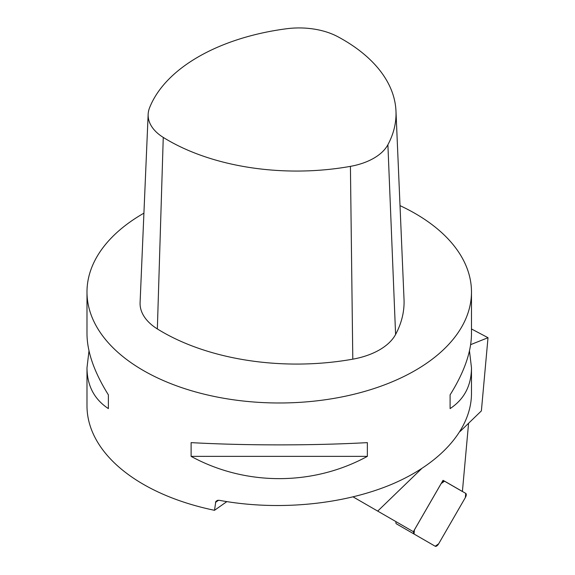 <?xml version="1.0" encoding="UTF-8"?>
<svg xmlns="http://www.w3.org/2000/svg" width="575" height="575" viewBox="0 0 575 575"><rect width="100%" height="100%" fill="white"/><g stroke="black" fill="none" stroke-linecap="round" stroke-linejoin="round"><path stroke-width="0.86" d="M396.01 521.669A3.817 1.747 -60 0 0 396.427 523.847L435.225 546.25L438.646 543.821L465.348 497.569L465.743 493.386L444.554 481.16L441.133 483.589L414.431 529.841L414.036 534.017A3.817 1.747 120 0 1 414.431 529.841L441.133 483.589A3.817 1.747 120 0 1 444.554 481.16L465.743 493.386A3.817 1.747 120 0 1 465.348 497.569L438.646 543.821A3.817 1.747 120 0 1 435.225 546.25L417.608 536.08A3.817 1.747 -60 0 0 417.63 536.094A3.817 1.747 -60 0 1 417.608 536.08L414.036 534.017A3.817 1.747 120 0 1 414.431 529.841L441.133 483.589A3.817 1.747 120 0 1 444.554 481.16L465.743 493.386A3.817 1.747 120 0 1 465.348 497.569L438.646 543.821A3.817 1.747 120 0 1 435.225 546.25L396.427 523.847A3.817 1.747 -60 0 1 396.01 521.669L395.607 521.439M468.582 423.265L462.401 491.51L443.037 480.326L413.382 531.695L373.692 508.782M353.151 496.922L377.71 511.103L421.461 468.812M470.645 344.648L488.01 337.705L471.478 328.965M143.923 213.153A192.244 110.989 0 0 0 86.99 291.992L86.99 333.902C87.127 351.907 94.257 372.226 108.38 394.867L108.38 408.602C94.257 399.273 87.127 385.681 86.99 367.806L86.99 405.792A192.244 110.989 0 0 0 214.511 510.305L226.823 501.63M460.108 431.458L481.383 410.895L488.01 337.705M214.511 510.305L215.812 501.493L217.465 500.358L219.362 500.329C277.107 511.053 342.779 504.915 392.035 484.172C441.126 463.292 471.335 428.857 471.478 393.631M86.99 291.992A192.244 110.989 0 0 0 143.297 370.473A192.244 110.989 0 0 0 352.806 394.536A192.244 110.989 0 0 0 471.478 291.992A192.244 110.989 0 0 0 443.72 234.535A192.244 110.989 0 0 0 400.02 205.642M191.108 456.363L191.108 442.628C245.403 445.632 313.066 445.632 367.36 442.628L367.36 456.363C313.066 486.062 245.403 486.062 191.108 456.363L367.36 456.363M86.99 367.806L88.996 350.851M469.473 350.851L471.478 367.806C471.342 385.681 464.212 399.273 450.096 408.602L450.096 394.867C464.212 372.226 471.342 351.907 471.478 333.902L471.478 291.992M337.748 36.671A56.824 32.811 0 0 0 286.551 28.75A181.786 104.952 0 0 0 149.543 107.856A56.824 32.811 0 0 0 148.149 114.31A56.824 32.811 0 0 0 163.257 137.411A181.786 104.952 0 0 0 350.419 166.362A56.824 32.811 0 0 0 387.895 144.728A181.786 104.952 0 0 0 395.974 111.09A181.786 104.952 0 0 0 337.748 36.671M148.149 114.31L140.092 302.558A64.882 37.461 0 0 0 157.349 328.929A189.843 109.602 0 0 0 352.798 359.167A64.882 37.461 0 0 0 395.593 334.463A189.843 109.602 0 0 0 404.024 299.338L395.974 111.09M108.38 408.602L108.38 394.867M450.096 394.867L450.096 408.602M218.536 500.243L215.488 502.406M387.895 144.728L395.593 334.463M350.419 166.362L352.798 359.167M163.257 137.411L157.349 328.929M471.478 393.738L471.478 367.806"/></g></svg>
